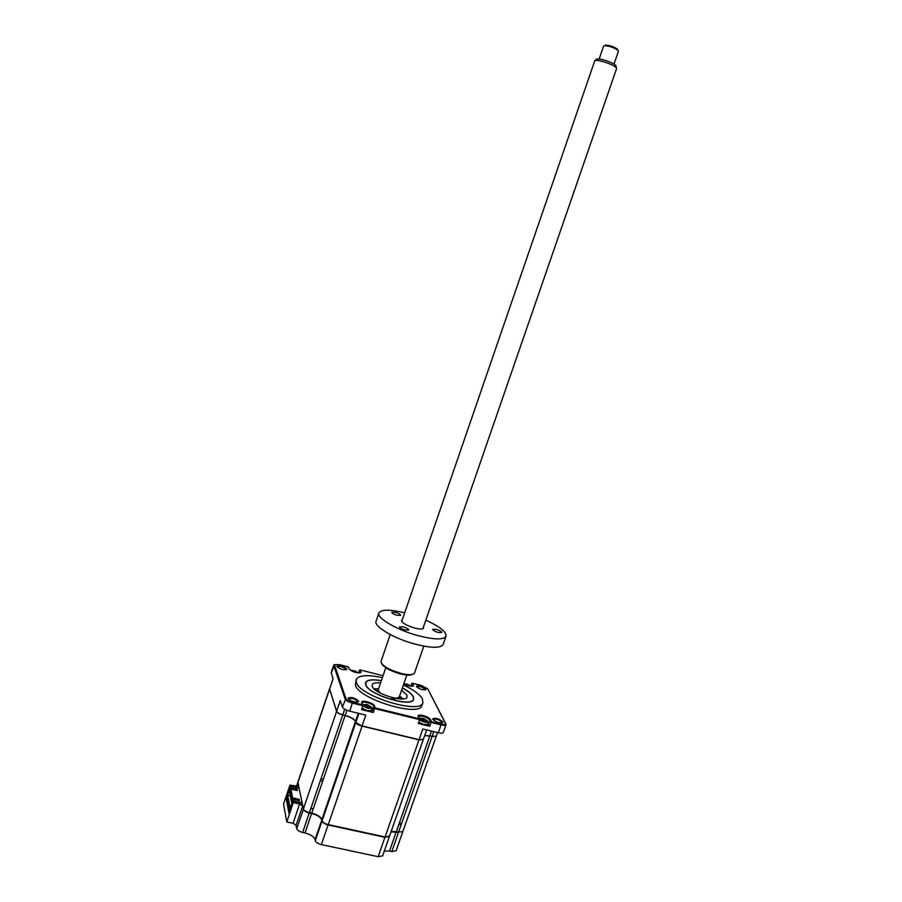 <?xml version="1.0" encoding="UTF-8"?>
<svg xmlns="http://www.w3.org/2000/svg" width="902" height="902" viewBox="0 0 902 902"><rect width="100%" height="100%" fill="white"/><g stroke="black" fill="none" stroke-linecap="round" stroke-linejoin="round"><path stroke-width="1.35" d="M298.663 786.262L289.925 785.202L283.566 804.009L286.791 821.97L293.432 802.115L302.587 804.866M298.19 786.476L298.585 785.867M298.258 786.431L297.942 782.835M296.566 786.476L297.874 782.248M320.965 778.821L323.322 779.362M334.743 781.955L335.364 782.09M399.552 822.444L400.792 825.871M398.639 832.016L396.373 831.531M402.799 831.61L398.504 832.151M389.438 836.346L384.974 837.304L328.125 824.958C324.765 824.067 322.736 822.771 322.014 821.068L321.743 819.907C320.548 817.099 317.188 814.968 311.652 813.514L309.307 812.995C305.97 812.104 303.974 810.842 303.309 809.184L302.621 805.903L299.644 804.02L293.353 802.633M389.393 836.537L382.651 855.84L378.209 856.686L321.383 844.61C318.023 843.731 315.993 842.423 315.294 840.675L315.035 839.48C313.885 836.594 310.536 834.429 305.011 832.986L302.655 832.478C299.317 831.61 297.333 830.325 296.69 828.622L296.036 825.24L293.082 823.323L286.791 821.97M302.655 832.478L309.352 812.634M296.69 828.622L303.5 809.083M305.011 832.986L311.709 813.153M322.341 820.132L322.025 819.084M311.833 813.006L309.476 812.488M315.035 839.48L321.913 819.817M321.383 844.61L328.181 824.586M402.754 831.802L396.102 850.789L391.795 851.578L398.47 832.512L391.051 831.802M391.795 851.578L389.529 851.093L396.249 831.655M389.529 851.093L384.365 850.936M296.036 825.24L302.79 805.802M287.569 798.574L286.159 798.259L290.275 786.082L299.036 788.044M286.159 798.259L288.978 813.48L293.218 801.01L293.432 802.115M302.193 802.994L293.218 801.01M320.447 780.343L322.544 781.628M334.236 783.443L334.856 783.579M313.084 809.319L310.998 808.012M290.072 785.033L290.275 786.082M381.377 680.638C372.357 679.093 367.08 679.725 365.535 682.555L365.66 684.776C368.399 694.867 412.079 708.036 413.646 699.309L413.353 696.727C411.887 693.942 408.234 691 402.393 687.91M356.143 679.646L355.399 685.193C358.838 699.208 419.847 717.631 421.922 705.398L421.967 705.274M382.38 677.695C367.633 674.493 358.906 675.079 356.211 679.465L356.346 682.442C359.808 696.378 420.828 714.835 422.88 702.669L422.429 699.005C419.858 694.427 413.511 689.748 403.408 684.968M346.763 668.957C343.222 666.037 339.964 665.112 336.965 666.195L336.998 666.477C340.099 669.216 343.346 670.209 346.729 669.453L346.763 668.957M345.996 669.848L346.075 669.318C343.11 666.792 340.201 665.935 337.337 666.758L337.314 666.973M425.169 689.94L425.203 689.342C422.159 686.862 419.329 685.994 416.724 686.76L416.701 686.952M425.868 688.97C422.26 686.106 419.092 685.182 416.363 686.197L416.453 686.591C419.633 689.275 422.779 690.267 425.891 689.579L425.868 688.97M442.003 722.953L442.081 722.186C438.823 719.435 435.813 718.522 433.05 719.435L433.028 719.706M442.792 721.792C438.913 718.623 435.542 717.631 432.667 718.849L432.768 719.322C436.162 722.288 439.511 723.359 442.814 722.536L442.792 721.792M357.677 702.106L357.823 701.429C354.655 698.622 351.543 697.708 348.499 698.7L348.476 699.005M358.556 701.023C354.757 697.787 351.273 696.806 348.104 698.114L348.149 698.464C351.442 701.497 354.903 702.557 358.511 701.643L358.556 701.023M333.007 678.597L329.602 689.083L336.638 711.295C337.393 712.715 339.445 713.899 342.794 714.835L344.722 709.186M356.019 722.671L362.029 726.042L418.956 739.764L423.376 739.302L426.646 729.921M355.862 722.265L355.85 722.333C356.651 723.799 358.748 724.994 362.119 725.941L419.058 739.674L422.779 728.985L438.383 732.785C441.168 733.405 442.814 733.281 443.299 732.413L446.05 724.588C445.565 725.433 443.931 725.546 441.134 724.915L431.032 722.434L431.63 721.814L430.57 719.672C429.431 716.786 418.054 713.493 418.054 716.041L419.644 719.638L374.623 708.577L375.266 707.957L374.431 705.838C373.575 702.94 361.646 699.58 361.646 702.241L362.942 705.702L352.468 703.132C348.51 702.015 346.064 700.628 345.15 698.982L333.729 665.597L334.574 664.548M355.85 722.333L358.906 713.414M358.274 713.256L355.501 721.352C354.159 718.939 350.709 716.955 345.15 715.41L346.909 710.257M336.638 711.295L340.291 700.583L342.41 706.999C343.324 708.668 345.759 710.054 349.717 711.171L365.84 715.106L362.029 726.042M373.281 712.49L374.623 708.577L373.699 706.232C372.966 703.684 362.536 700.606 362.052 702.805L362.942 705.702L361.601 709.626L373.281 712.49L371.838 709.367M437.538 732.582L436.286 736.156L432.092 736.494L433.783 731.669M431.517 731.116L429.826 735.942L424.718 735.457M403.792 683.851C408.324 686.129 411.56 686.772 413.499 685.791L412.564 683.22L421.459 685.475L427.785 688.88L446.05 724.588M427.785 688.88L445.735 723.731C445.441 724.622 443.931 724.768 441.202 724.171L431.63 721.814M412.564 683.22L411.808 683.389L412.766 683.626M412.71 686.219L411.808 683.389L410.884 686.039M362.491 704.812L352.569 702.376C348.95 701.35 346.718 700.087 345.883 698.588L334.462 664.684L339.175 664.605L348.375 666.939L349.333 669.228M360.123 672.847L359.47 670.118L358.522 672.903M413.477 685.069L412.53 686.253M348.375 666.939L349.051 668.754C352.874 672.091 356.82 673.309 360.913 672.407L360.225 669.938L359.47 670.118M360.225 669.938L383.057 675.733M429.679 726.29L431.032 722.434L429.859 720.067C425.789 716.594 421.978 715.444 418.449 716.605L419.644 719.638L418.291 723.505L429.679 726.29L428.055 723.257M430.57 719.672L428.518 723.9M419.182 718.759L375.266 707.957M333.706 665.157L331.181 672.61L333.086 678.823L329.602 689.083M395.065 699.569L391.524 698.509L395.065 699.569M381.343 680.728C373.112 679.307 368.005 679.781 366.043 682.16L365.919 684.843C368.794 695.205 413.826 708.228 413.511 698.689L413.093 696.671C411.662 693.92 408.076 691.033 402.36 687.989M401.604 690.188L406.915 695.115L407.106 696.953C405.923 703.278 374.341 693.773 372.222 686.422L372.12 684.776C372.921 683.085 375.751 682.464 380.588 682.927M373.958 688.767L378.558 688.824M399.563 696.085L403.217 698.881M366.584 704.462L362.514 704.563M364.746 705.093L367.712 704.778L370.711 706.886L367.362 706.954L364.746 705.093M362.886 705.883L368.095 708.431L372.267 708.138L367.7 704.778M367.069 706.063L367.712 704.778M362.097 708.16L367.317 710.708L371.489 710.404L372.267 708.138M366.528 705.668L366.573 704.744M367.159 706.198L367.993 705.003M411.143 686.287L403.904 683.513M404.265 684.122L407.242 684.122L409.869 685.543L408.189 685.712M406.847 685.283L405.291 684.641M422.677 718.274L418.99 718.274L423.861 718.601L426.962 720.709L423.805 720.822L420.952 719.232L420.704 718.702L422.734 718.657M419.543 719.931L424.605 722.299L428.484 722.028L423.793 718.59M418.765 722.175L423.827 724.543L427.706 724.261L428.484 722.028M423.444 719.909L424.188 718.838M354.678 670.862L350.54 670.254M351.893 671.032L354.7 670.817L357.293 672.249L355.467 672.385M358.556 672.937L354.847 670.919M353.64 670.716L353.607 671.562L353.618 670.738M354.7 670.817L354.114 671.967L352.423 671.291M292.237 803.907L289.598 811.259L287.355 797.413M286.994 797.334L289.294 789.374L287.67 795.248L290.591 795.891M423.342 739.369L389.517 836.188L385.098 836.955L328.249 824.608C324.889 823.718 322.848 822.421 322.138 820.719L321.856 819.568C320.672 816.75 317.312 814.619 311.776 813.164L309.42 812.646C306.082 811.766 304.087 810.492 303.422 808.835L302.136 802.735L293.161 800.75L292.834 799.104L292.812 802.194L291.876 801.991L291.605 803.626L291.876 801.991M293.161 800.75L292.688 802.16M292.834 799.104L299.464 800.57L299.216 799.341L298.844 800.435M299.216 799.341L292.598 797.875L292.124 799.285L290.399 790.479L290.872 789.092L297.389 790.547L297.141 789.363L290.636 787.908L290.331 786.33L299.092 788.292L297.919 782.057L329.534 688.846M292.733 799.42L292.124 799.285M302.136 802.735L299.092 788.292M292.598 797.875L290.872 789.092M436.252 736.235L402.878 831.464L398.583 832.174L396.328 831.678L429.769 736.111L424.662 735.626M396.328 831.678L391.164 831.464M423.309 739.471L418.99 739.843L362.063 726.121C358.692 725.174 356.594 723.979 355.783 722.513L355.444 721.521C354.103 719.108 350.652 717.135 345.094 715.579L342.737 715.004C339.389 714.068 337.337 712.896 336.581 711.475L329.568 688.745M322.138 820.719L355.783 722.513M321.856 819.568L355.444 721.521M311.776 813.164L345.094 715.579M309.42 812.646L342.737 715.004M321.011 778.685L323.367 779.227M334.789 781.82L335.409 781.966M399.71 822.004L400.95 825.431M436.218 736.325L429.769 736.111M398.583 832.174L432.035 736.663M292.101 803.874L292.451 803.254M290.467 790.299L289.429 790.062M290.669 789.678L289.294 789.374M287.67 795.248L290.173 808.44L291.966 803.152M290.76 789.419L289.858 787.705L290.331 786.33M297.141 789.363L296.792 790.411M290.636 787.908L290.173 789.284M291.977 802.532L292.643 802.679M292.598 799.803L290.794 799.397L291.053 797.774L291.865 797.954M290.794 799.397L291.053 797.774M291.166 798.315L291.966 798.495M290.985 793.478L289.587 793.174L289.858 791.573L290.647 791.753M289.587 793.174L289.858 791.573M289.959 792.103L290.748 792.272M291.797 797.616L290.388 797.312L290.647 795.699L291.459 795.88M290.388 797.312L290.647 795.699M290.76 796.229L291.56 796.41M292.62 801.81L291.098 800.965L291.459 799.871L292.496 800.108M291.199 801.506L291.459 799.871M291.572 800.412L292.383 800.593M398.955 697.562L398.21 698.757M377.972 691.766L378.13 690.368M291.391 795.541L289.993 795.237L290.252 793.625L291.053 793.805M289.993 795.237L290.252 793.625M291.29 795.012L290.151 794.763M290.354 794.155L291.154 794.335M401.424 697.359L400.871 698.96L398.864 697.652M377.983 690.571L375.762 690.278M596.008 59.577L596.481 59.171C599.108 57.705 614.645 63.016 615.965 65.823L616.1 66.522M616.517 68.778L616.37 68.033C614.916 64.944 597.699 59.058 594.801 60.659L401.706 621.455M399.191 697.145L395.91 698.407M379.99 692.905L378.197 689.883L385.797 667.773M613.98 64.121L618.422 51.267L617.893 50.264C613.834 47.49 609.391 45.968 604.554 45.698L603.562 46.194L599.153 59.036M605.073 45.292L605.693 45.123C609.921 45.359 613.811 46.69 617.363 49.114L617.746 50.129M404.964 630.002C401.491 628.931 399.654 627.871 399.473 626.822L403.273 626.845C406.734 627.916 408.561 628.976 408.753 630.036L404.964 630.002M423.388 627.206L423.534 628.198C422.688 629.359 419.723 629.303 414.661 628.051C406.441 625.503 402.067 623.011 401.537 620.553L402.247 619.899M397.049 615.277C393.7 614.239 391.942 613.236 391.772 612.266L395.459 612.334C398.797 613.371 400.556 614.363 400.736 615.344L397.049 615.277M390.228 634.534L380.982 661.549C381.963 665.732 388.582 669.667 400.838 673.366C408.324 675.136 412.857 675.079 414.424 673.185L414.559 672.892M412.676 674.313C410.568 675.508 406.464 675.372 400.375 673.895C390.138 670.908 383.902 667.48 381.647 663.59M438.18 632.449C434.741 631.377 432.915 630.329 432.712 629.303L436.286 629.359C439.702 630.419 441.518 631.468 441.732 632.494L438.18 632.449M378.885 613.033L376.111 621.162C373.225 626.315 394.693 638.966 416.16 644.411C431.81 648.211 440.796 648.222 443.141 644.456L443.175 644.355M404.671 612.853C389.935 609.324 381.354 609.335 378.93 612.886C376.1 617.893 397.624 630.43 419.103 635.921C434.741 639.766 443.716 639.856 446.028 636.192C446.513 631.907 439.781 626.563 425.823 620.159M293.082 823.323L299.735 803.502M378.209 856.686L385.019 836.943M315.294 840.675L322.014 821.068M445.881 724.013L445.599 723.156M438.383 732.785L441.202 724.171M360.011 672.869L360.947 671.764M331.181 673.095L334.405 665.225M342.41 706.999L345.883 698.588M349.717 711.171L352.569 702.376M361.713 702.703L362.074 703.368M374.431 705.838L372.368 710.133M418.178 716.616L418.528 717.27M406.193 684.832L406.238 684.077L406.216 684.843M422.756 719.48L422.801 718.623M354.249 672.013L354.948 670.998M385.098 836.955L418.99 739.843M328.249 824.608L362.063 726.121M303.422 808.835L336.581 711.475M297.885 782.586L329.546 689.252M296.431 786.454L297.795 782.429M421.922 705.398L422.88 702.669M337.314 666.86L336.965 666.195M416.701 686.85L416.363 686.197M433.028 719.548L432.667 718.849M348.476 698.813L348.104 698.114M357.767 702.083L358.511 701.643M442.081 722.942L442.814 722.536M425.214 689.929L425.891 689.579M445.735 723.731L446.084 724.43M360.214 672.824L360.913 672.407M412.812 686.197L413.499 685.791M334.462 664.684L333.774 664.999M362.018 702.951L361.646 702.241M418.415 716.752L418.054 716.041M346.052 669.78L346.729 669.453M366.438 704.812L362.593 704.485M372.289 707.811L370.361 706.413M366.584 704.721L366.55 705.68M406.114 684.122L403.814 683.795M410.669 686.23L409.767 685.621M428.506 721.713L426.601 720.281M422.835 718.578L422.79 719.492M353.449 670.806L350.923 670.502M398.616 698.802L398.887 698.047M377.622 691.541L377.882 690.785M596.481 59.171L594.801 60.659M615.965 65.823L616.37 68.033M616.528 68.744L422.846 628.762M406.836 675.046L399.18 697.19M605.693 45.123L604.554 45.698M617.363 49.114L617.893 50.264M402.021 621.523L401.537 620.553M414.537 672.96L423.827 646.148M443.141 644.456L446.028 636.192"/></g></svg>
